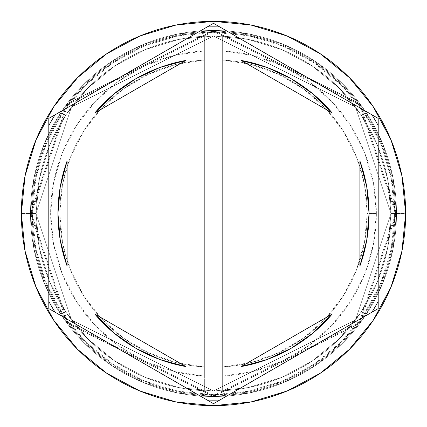 <?xml version="1.0" encoding="UTF-8"?>
<svg xmlns="http://www.w3.org/2000/svg" width="427" height="427" viewBox="0 0 427 427"><rect width="100%" height="100%" fill="white"/><g stroke="black" fill="none" stroke-linecap="round" stroke-linejoin="round"><path stroke-width="0.32" stroke-dasharray="2.13 1.6" d="M391.009 213.5L355.51 106.996L213.5 35.991L71.49 106.996L35.991 213.5L30.498 213.5L67.098 103.702L213.5 30.498L359.902 103.702L396.502 213.5L391.009 213.5L396.502 213.5L359.902 103.702L213.5 30.498L67.098 103.702L30.498 213.5L35.991 213.5L71.49 106.996L213.5 35.991L355.51 106.996L391.009 213.5L387.599 248.13L377.5 281.43L361.093 312.121L339.017 339.017L312.121 361.093L281.43 377.5L248.13 387.599L213.5 391.009L178.87 387.599L145.57 377.5L114.879 361.093L87.983 339.017L65.907 312.121L49.5 281.43L39.401 248.13L35.991 213.5L39.401 178.87L49.5 145.57L65.907 114.879L87.983 87.983L114.879 65.907L145.57 49.5L178.87 39.401L213.5 35.991L248.13 39.401L281.43 49.5L312.121 65.907L339.017 87.983L361.093 114.879L377.5 145.57L387.599 178.87L391.009 213.5L387.599 178.87L377.5 145.57L361.093 114.879L339.017 87.983L312.121 65.907L281.43 49.5L248.13 39.401L213.5 35.991L178.87 39.401L145.57 49.5L114.879 65.907L87.983 87.983L65.907 114.879L49.5 145.57L39.401 178.87L35.991 213.5L39.401 248.13L49.5 281.43L65.907 312.121L87.983 339.017L114.879 361.093L145.57 377.5L178.87 387.599L213.5 391.009L248.13 387.599L281.43 377.5L312.121 361.093L339.017 339.017L361.093 312.121L377.5 281.43L387.599 248.13L391.009 213.5L355.51 320.004L213.5 391.009L71.49 320.004L35.991 213.5L30.498 213.5A183.002 183.002 0 0 1 213.5 30.498A183.002 183.002 0 0 1 396.502 213.5A183.002 183.002 0 0 0 213.5 30.498A183.002 183.002 0 0 0 30.498 213.5A183.002 183.002 0 0 0 213.5 396.502A183.002 183.002 0 0 0 396.502 213.5A183.002 183.002 0 0 1 213.5 396.502A183.002 183.002 0 0 1 30.498 213.5L67.098 323.298L213.5 396.502L359.902 323.298L396.502 213.5L391.009 213.5L396.502 213.5L359.902 323.298L213.5 396.502L67.098 323.298L30.498 213.5L35.991 213.5L71.49 320.004L213.5 391.009L355.51 320.004L391.009 213.5L355.51 106.996L213.5 35.991L71.49 106.996L35.991 213.5L30.498 213.5L67.098 103.702L213.5 30.498L359.902 103.702L396.502 213.5L391.009 213.5L396.502 213.5L359.902 103.702L213.5 30.498L67.098 103.702L30.498 213.5L35.991 213.5L71.49 106.996L213.5 35.991L355.51 106.996L391.009 213.5L387.599 248.13L377.5 281.43L361.093 312.121L339.017 339.017L312.121 361.093L281.43 377.5L248.13 387.599L213.5 391.009L178.87 387.599L145.57 377.5L114.879 361.093L87.983 339.017L65.907 312.121L49.5 281.43L39.401 248.13L35.991 213.5L39.401 178.87L49.5 145.57L65.907 114.879L87.983 87.983L114.879 65.907L145.57 49.5L178.87 39.401L213.5 35.991L248.13 39.401L281.43 49.5L312.121 65.907L339.017 87.983L361.093 114.879L377.5 145.57L387.599 178.87L391.009 213.5L387.599 178.87L377.5 145.57L361.093 114.879L339.017 87.983L312.121 65.907L281.43 49.5L248.13 39.401L213.5 35.991L178.87 39.401L145.57 49.5L114.879 65.907L87.983 87.983L65.907 114.879L49.5 145.57L39.401 178.87L35.991 213.5L39.401 248.13L49.5 281.43L65.907 312.121L87.983 339.017L114.879 361.093L145.57 377.5L178.87 387.599L213.5 391.009L248.13 387.599L281.43 377.5L312.121 361.093L339.017 339.017L361.093 312.121L377.5 281.43L387.599 248.13L391.009 213.5L355.51 320.004L213.5 391.009L71.49 320.004L35.991 213.5L30.498 213.5A183.002 183.002 0 0 1 213.5 30.498A183.002 183.002 0 0 1 396.502 213.5A183.002 183.002 0 0 0 213.5 30.498A183.002 183.002 0 0 0 30.498 213.5A183.002 183.002 0 0 0 213.5 396.502A183.002 183.002 0 0 0 396.502 213.5A183.002 183.002 0 0 1 213.5 396.502A183.002 183.002 0 0 1 30.498 213.5L67.098 323.298L213.5 396.502L359.902 323.298L396.502 213.5L391.009 213.5L396.502 213.5L359.902 323.298L213.5 396.502L67.098 323.298L30.498 213.5L35.991 213.5L71.49 320.004L213.5 391.009L355.51 320.004L391.009 213.5L395.583 213.5L359.166 104.247L213.5 31.417L67.834 104.247L31.417 213.5L35.991 213.5L71.49 106.996L213.5 35.991L355.51 106.996L391.009 213.5L355.51 320.004L213.5 391.009L71.49 320.004L35.991 213.5L31.417 213.5L67.834 322.753L213.5 395.583L359.166 322.753L395.583 213.5L391.009 213.5L394.671 213.5A181.171 181.171 0 0 0 213.5 32.329A181.171 181.171 0 0 0 32.329 213.5L30.498 213.5A183.002 183.002 0 0 1 213.5 30.498A183.002 183.002 0 0 1 396.502 213.5A183.002 183.002 0 0 0 213.5 30.498A183.002 183.002 0 0 0 30.498 213.5L35.991 213.5A177.509 177.509 0 0 1 213.5 35.991A177.509 177.509 0 0 1 391.009 213.5L396.502 213.5A183.002 183.002 0 0 0 213.5 30.498A183.002 183.002 0 0 0 30.498 213.5L35.991 213.5A177.509 177.509 0 0 1 213.5 35.991A177.509 177.509 0 0 1 391.009 213.5A177.509 177.509 0 0 0 213.5 35.991A177.509 177.509 0 0 0 35.991 213.5A177.509 177.509 0 0 1 213.5 35.991A177.509 177.509 0 0 1 391.009 213.5A177.509 177.509 0 0 0 213.5 35.991A177.509 177.509 0 0 0 35.991 213.5A177.509 177.509 0 0 1 213.5 35.991A177.509 177.509 0 0 1 391.009 213.5L395.583 213.5L359.166 322.753L213.5 395.583L67.834 322.753L31.417 213.5L35.991 213.5L71.49 320.004L213.5 391.009L355.51 320.004L391.009 213.5L355.51 106.996L213.5 35.991L71.49 106.996L35.991 213.5L31.417 213.5L67.834 104.247L213.5 31.417L359.166 104.247L395.583 213.5L391.009 213.5L387.599 248.13L377.5 281.43L361.093 312.121L339.017 339.017L312.121 361.093L281.43 377.5L248.13 387.599L213.5 391.009L178.87 387.599L145.57 377.5L114.879 361.093L87.983 339.017L65.907 312.121L49.5 281.43L39.401 248.13L35.991 213.5L39.401 178.87L49.5 145.57L65.907 114.879L87.983 87.983L114.879 65.907L145.57 49.5L178.87 39.401L213.5 35.991L248.13 39.401L281.43 49.5L312.121 65.907L339.017 87.983L361.093 114.879L377.5 145.57L387.599 178.87L391.009 213.5A177.509 177.509 0 0 1 213.5 391.009A177.509 177.509 0 0 1 35.991 213.5A177.509 177.509 0 0 0 213.5 391.009A177.509 177.509 0 0 0 391.009 213.5L387.599 248.13L377.5 281.43L361.093 312.121L339.017 339.017L312.121 361.093L281.43 377.5L248.13 387.599L213.5 391.009L178.87 387.599L145.57 377.5L114.879 361.093L87.983 339.017L65.907 312.121L49.5 281.43L39.401 248.13L35.991 213.5L39.401 178.87L49.5 145.57L65.907 114.879L87.983 87.983L114.879 65.907L145.57 49.5L178.87 39.401L213.5 35.991L248.13 39.401L281.43 49.5L312.121 65.907L339.017 87.983L361.093 114.879L377.5 145.57L387.599 178.87L391.009 213.5A177.509 177.509 0 0 1 213.5 391.009A177.509 177.509 0 0 1 35.991 213.5A177.509 177.509 0 0 0 213.5 391.009A177.509 177.509 0 0 0 391.009 213.5A177.509 177.509 0 0 1 213.5 391.009A177.509 177.509 0 0 1 35.991 213.5L21.35 213.5A192.15 192.15 0 0 1 213.5 21.35A192.15 192.15 0 0 1 405.65 213.5L396.502 213.5A183.002 183.002 0 0 0 213.5 30.498A183.002 183.002 0 0 0 30.498 213.5A183.002 183.002 0 0 1 213.5 30.498A183.002 183.002 0 0 1 396.502 213.5A183.002 183.002 0 0 0 213.5 30.498A183.002 183.002 0 0 0 30.498 213.5A183.002 183.002 0 0 1 213.5 30.498A183.002 183.002 0 0 1 396.502 213.5A183.002 183.002 0 0 0 213.5 30.498A183.002 183.002 0 0 0 30.498 213.5A183.002 183.002 0 0 1 213.5 30.498A183.002 183.002 0 0 1 396.502 213.5A183.002 183.002 0 0 0 213.5 30.498A183.002 183.002 0 0 0 30.498 213.5A183.002 183.002 0 0 1 213.5 30.498A183.002 183.002 0 0 1 396.502 213.5A183.002 183.002 0 0 0 213.5 30.498A183.002 183.002 0 0 0 30.498 213.5A183.002 183.002 0 0 0 213.5 396.502A183.002 183.002 0 0 0 396.502 213.5A183.002 183.002 0 0 1 213.5 396.502A183.002 183.002 0 0 1 30.498 213.5L34.016 249.203L44.429 283.533L61.339 315.169L84.098 342.902L111.831 365.661L143.467 382.571L177.797 392.984L213.5 396.502L249.203 392.984L283.533 382.571L315.169 365.661L342.902 342.902L365.661 315.169L382.571 283.533L392.984 249.203L396.502 213.5L392.984 177.797L382.571 143.467L365.661 111.831L342.902 84.098L315.169 61.339L283.533 44.429L249.203 34.016L213.5 30.498L177.797 34.016L143.467 44.429L111.831 61.339L84.098 84.098L61.339 111.831L44.429 143.467L34.016 177.797L30.498 213.5L34.016 177.797L44.429 143.467L61.339 111.831L84.098 84.098L111.831 61.339L143.467 44.429L177.797 34.016L213.5 30.498L249.203 34.016L283.533 44.429L315.169 61.339L342.902 84.098L365.661 111.831L382.571 143.467L392.984 177.797L396.502 213.5L392.984 249.203L382.571 283.533L365.661 315.169L342.902 342.902L315.169 365.661L283.533 382.571L249.203 392.984L213.5 396.502L177.797 392.984L143.467 382.571L111.831 365.661L84.098 342.902L61.339 315.169L44.429 283.533L34.016 249.203L30.498 213.5A183.002 183.002 0 0 0 213.5 396.502A183.002 183.002 0 0 0 396.502 213.5A183.002 183.002 0 0 1 213.5 396.502A183.002 183.002 0 0 1 30.498 213.5L34.016 249.203L44.429 283.533L61.339 315.169L84.098 342.902L111.831 365.661L143.467 382.571L177.797 392.984L213.5 396.502L249.203 392.984L283.533 382.571L315.169 365.661L342.902 342.902L365.661 315.169L382.571 283.533L392.984 249.203L396.502 213.5L392.984 177.797L382.571 143.467L365.661 111.831L342.902 84.098L315.169 61.339L283.533 44.429L249.203 34.016L213.5 30.498L177.797 34.016L143.467 44.429L111.831 61.339L84.098 84.098L61.339 111.831L44.429 143.467L34.016 177.797L30.498 213.5A183.002 183.002 0 0 0 213.5 396.502A183.002 183.002 0 0 0 396.502 213.5A183.002 183.002 0 0 1 213.5 396.502A183.002 183.002 0 0 1 30.498 213.5L34.016 249.203L44.429 283.533L61.339 315.169L84.098 342.902L111.831 365.661L143.467 382.571L177.797 392.984L213.5 396.502L249.203 392.984L283.533 382.571L315.169 365.661L342.902 342.902L365.661 315.169L382.571 283.533L392.984 249.203L396.502 213.5L392.984 177.797L382.571 143.467L365.661 111.831L342.902 84.098L315.169 61.339L283.533 44.429L249.203 34.016L213.5 30.498L177.797 34.016L143.467 44.429L111.831 61.339L84.098 84.098L61.339 111.831L44.429 143.467L34.016 177.797L30.498 213.5A183.002 183.002 0 0 0 213.5 396.502A183.002 183.002 0 0 0 396.502 213.5A183.002 183.002 0 0 1 213.5 396.502A183.002 183.002 0 0 1 30.498 213.5A183.002 183.002 0 0 0 213.5 396.502A183.002 183.002 0 0 0 396.502 213.5L405.65 213.5A192.15 192.15 0 0 1 213.5 405.65A192.15 192.15 0 0 1 21.35 213.5L30.498 213.5A183.002 183.002 0 0 0 213.5 396.502A183.002 183.002 0 0 0 396.502 213.5L391.009 213.5A177.509 177.509 0 0 1 213.5 391.009A177.509 177.509 0 0 1 35.991 213.5L30.498 213.5A183.002 183.002 0 0 0 213.5 396.502A183.002 183.002 0 0 0 396.502 213.5L391.009 213.5M378.199 125.661L378.199 118.412L213.5 23.32L48.801 118.412L48.801 308.588L213.5 403.68L378.199 308.588L378.199 125.661L378.199 301.339M60.25 186.839A155.551 155.551 0 0 0 60.25 240.161M60.255 240.193A155.551 155.551 0 0 0 67.098 266.064L60.255 240.177L57.949 213.5L60.255 186.823L67.098 160.936A155.551 155.551 0 0 0 60.255 186.807M367.22 213.5A153.72 153.72 0 0 1 222.648 366.948A153.72 153.72 0 0 0 367.22 213.5L376.368 213.5A162.868 162.868 0 0 1 222.648 376.112L222.648 366.948A153.72 153.72 0 0 0 367.22 213.5A153.72 153.72 0 0 0 222.648 60.052L222.648 35.073L204.352 35.073L204.352 50.888L173.912 55.515L144.886 65.79L118.311 81.338L95.141 101.615L76.203 125.89L62.166 153.293L53.54 182.847L50.632 213.5L53.54 244.153L62.166 273.707L76.203 301.11L95.141 325.385L118.311 345.662L144.886 361.21L173.912 371.485L204.352 376.112L204.352 391.927L222.648 391.927L222.648 376.112L253.088 371.485L282.114 361.21L308.689 345.662L331.859 325.385L350.797 301.11L364.834 273.707L373.46 244.153L376.368 213.5L373.46 182.847L364.834 153.293L350.797 125.89L331.859 101.615L308.689 81.338L282.114 65.79L253.088 55.515L222.648 50.888A162.868 162.868 0 0 1 376.368 213.5L367.22 213.5A153.72 153.72 0 0 0 222.648 60.052A153.72 153.72 0 0 1 367.22 213.5L364.487 184.635L356.38 156.794L343.191 130.972L325.385 108.09L303.602 88.955L278.607 74.25L251.3 64.498L222.648 60.052L222.648 366.948L251.3 362.502L278.607 352.75L303.602 338.045L325.385 318.91L343.191 296.028L356.38 270.206L364.487 242.365L367.22 213.5M394.671 213.5L391.191 248.845L380.879 282.829L364.135 314.155L341.605 341.605L314.155 364.135L282.829 380.879L248.845 391.191L213.5 394.671L178.155 391.191L144.171 380.879L112.845 364.135L85.395 341.605L62.865 314.155L46.121 282.829L35.809 248.845L32.329 213.5L35.809 178.155L46.121 144.171L62.865 112.845L85.395 85.395L112.845 62.865L144.171 46.121L178.155 35.809L213.5 32.329L248.845 35.809L282.829 46.121L314.155 62.865L341.605 85.395L364.135 112.845L380.879 144.171L391.191 178.155L394.671 213.5L396.502 213.5A183.002 183.002 0 0 1 213.5 396.502A183.002 183.002 0 0 1 30.498 213.5L32.329 213.5A181.171 181.171 0 0 0 213.5 394.671A181.171 181.171 0 0 0 394.671 213.5M313.226 94.121L332.222 112.995A155.551 155.551 0 0 0 241.18 60.431L267.019 67.445L291.273 78.792M359.902 266.064A155.551 155.551 0 0 0 366.745 240.193L359.902 266.064L359.902 160.936L366.745 186.823A155.551 155.551 0 0 0 359.902 160.936L359.902 266.064M366.75 240.161A155.551 155.551 0 0 0 366.75 186.839M291.273 348.208L267.019 359.555L241.18 366.569A155.551 155.551 0 0 0 332.222 314.005L313.226 332.879M113.774 332.879L94.778 314.005A155.551 155.551 0 0 0 185.82 366.569L159.981 359.555L135.727 348.208M395.583 213.5L392.087 249.021L381.722 283.181L364.898 314.662L342.251 342.251L314.662 364.898L283.181 381.722L249.021 392.087L213.5 395.583L177.979 392.087L143.819 381.722L112.338 364.898L84.749 342.251L62.102 314.662L45.278 283.181L34.913 249.021L31.417 213.5L34.913 177.979L45.278 143.819L62.102 112.338L84.749 84.749L112.338 62.102L143.819 45.278L177.979 34.913L213.5 31.417L249.021 34.913L283.181 45.278L314.662 62.102L342.251 84.749L364.898 112.338L381.722 143.819L392.087 177.979L395.583 213.5L392.087 177.979L381.722 143.819L364.898 112.338L342.251 84.749L314.662 62.102L283.181 45.278L249.021 34.913L213.5 31.417L177.979 34.913L143.819 45.278L112.338 62.102L84.749 84.749L62.102 112.338L45.278 143.819L34.913 177.979L31.417 213.5L34.913 249.021L45.278 283.181L62.102 314.662L84.749 342.251L112.338 364.898L143.819 381.722L177.979 392.087L213.5 395.583L249.021 392.087L283.181 381.722L314.662 364.898L342.251 342.251L364.898 314.662L381.722 283.181L392.087 249.021L395.583 213.5M371.922 114.788L219.777 26.944M207.223 26.944L55.078 114.788M48.801 125.661L48.801 301.339M55.078 312.212L207.223 400.056M219.777 400.056L371.922 312.212M332.222 112.995L241.18 60.431L332.222 112.995M366.745 186.823L369.051 213.5L366.745 240.177M241.18 366.569L332.222 314.005L241.18 366.569M94.778 314.005L185.82 366.569L94.778 314.005M67.098 160.936L67.098 266.064L67.098 160.936M135.727 78.792L159.981 67.445L185.82 60.431L94.778 112.995L113.774 94.121M185.82 60.431A155.551 155.551 0 0 0 94.778 112.995L185.82 60.431M204.352 366.948L204.352 376.112A162.868 162.868 0 0 1 50.632 213.5A162.868 162.868 0 0 1 204.352 50.888L204.352 60.052A153.72 153.72 0 0 0 59.78 213.5A153.72 153.72 0 0 0 204.352 366.948A153.72 153.72 0 0 1 59.78 213.5A153.72 153.72 0 0 1 204.352 60.052A153.72 153.72 0 0 0 59.78 213.5A153.72 153.72 0 0 0 204.352 366.948L204.352 60.052L175.7 64.498L148.393 74.25L123.398 88.955L101.615 108.09L83.809 130.972L70.62 156.794L62.513 184.635L59.78 213.5L62.513 242.365L70.62 270.206L83.809 296.028L101.615 318.91L123.398 338.045L148.393 352.75L175.7 362.502L204.352 366.948L204.352 35.073L204.352 366.948M222.648 35.073L222.648 391.927L222.648 35.073L204.352 35.073L222.648 35.073L204.352 35.073L204.352 391.927L222.648 391.927L204.352 391.927L222.648 391.927L222.648 35.073"/><path stroke-width="0.64" d="M371.922 114.788A186.658 186.658 0 0 1 378.199 125.661L378.199 308.588L213.5 403.68L48.801 308.588L48.801 118.412L213.5 23.32L371.922 114.788A186.658 186.658 0 0 1 378.199 125.661M207.223 26.944A186.658 186.658 0 0 1 219.777 26.944L378.199 118.412L378.199 301.339A186.658 186.658 0 0 1 371.922 312.212L219.777 400.056A186.658 186.658 0 0 1 207.223 400.056L55.078 312.212A186.658 186.658 0 0 1 48.801 301.339L48.801 125.661A186.658 186.658 0 0 1 55.078 114.788L207.223 26.944A186.658 186.658 0 0 1 219.777 26.944M21.35 213.5A192.15 192.15 0 0 1 213.5 21.35A192.15 192.15 0 0 1 405.65 213.5A192.15 192.15 0 0 0 213.5 21.35A192.15 192.15 0 0 0 21.35 213.5L25.044 250.985L35.975 287.035L53.733 320.255L77.629 349.371L106.745 373.267L139.965 391.025L176.015 401.956L213.5 405.65L250.985 401.956L287.035 391.025L320.255 373.267L349.371 349.371L373.267 320.255L391.025 287.035L401.956 250.985L405.65 213.5L401.956 176.015L391.025 139.965L373.267 106.745L349.371 77.629L320.255 53.733L287.035 35.975L250.985 25.044L213.5 21.35L176.015 25.044L139.965 35.975L106.745 53.733L77.629 77.629L53.733 106.745L35.975 139.965L25.044 176.015L21.35 213.5A192.15 192.15 0 0 0 213.5 405.65A192.15 192.15 0 0 0 405.65 213.5A192.15 192.15 0 0 1 213.5 405.65A192.15 192.15 0 0 1 21.35 213.5M60.25 240.161A155.551 155.551 0 0 0 60.255 240.193L67.098 266.064A155.551 155.551 0 0 1 57.949 213.5A155.551 155.551 0 0 0 57.949 213.511A155.551 155.551 0 0 1 67.098 160.936L60.255 186.823A155.551 155.551 0 0 0 60.25 186.839M241.18 60.431A155.551 155.551 0 0 1 332.222 112.995L313.226 94.121L291.273 78.792L267.019 67.445L241.18 60.431L332.222 112.995L241.18 60.431M366.75 186.839A155.551 155.551 0 0 0 366.745 186.807L359.902 160.936A155.551 155.551 0 0 1 359.902 266.064L366.745 240.177A155.551 155.551 0 0 0 366.75 240.161M366.745 240.177L369.051 213.5A155.551 155.551 0 0 0 369.051 213.495L366.745 186.823M332.222 314.005A155.551 155.551 0 0 1 241.18 366.569L267.019 359.555L291.273 348.208L313.226 332.879L332.222 314.005L241.18 366.569L332.222 314.005M185.82 366.569A155.551 155.551 0 0 1 94.778 314.005L113.774 332.879L135.727 348.208L159.981 359.555L185.82 366.569L94.778 314.005L185.82 366.569M359.902 160.936L359.902 266.064L359.902 160.936M67.098 266.064L67.098 160.936L67.098 266.064M60.255 186.823L57.949 213.5L60.255 240.177M55.078 114.788A186.658 186.658 0 0 0 48.801 125.661M48.801 301.339A186.658 186.658 0 0 0 55.078 312.212M207.223 400.056A186.658 186.658 0 0 0 219.777 400.056M371.922 312.212A186.658 186.658 0 0 0 378.199 301.339M291.273 78.792L313.226 94.121M313.226 332.879L291.273 348.208M135.727 348.208L113.774 332.879M113.774 94.121L135.727 78.792L113.774 94.121L94.778 112.995A155.551 155.551 0 0 1 185.82 60.431L159.981 67.445L135.727 78.792M94.778 112.995L185.82 60.431L94.778 112.995"/></g></svg>

